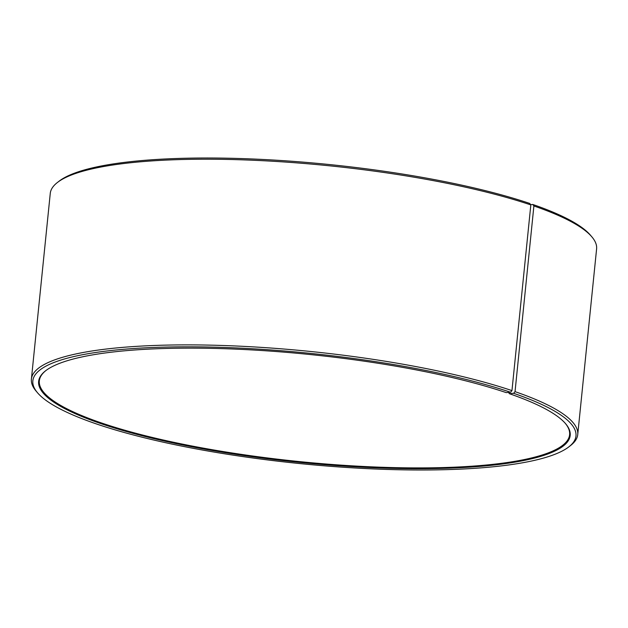 <?xml version="1.0" encoding="UTF-8"?>
<svg xmlns="http://www.w3.org/2000/svg" width="628" height="628" viewBox="0 0 628 628"><rect width="100%" height="100%" fill="white"/><g stroke="black" fill="none" stroke-linecap="round" stroke-linejoin="round"><path stroke-width="0.94" d="M530.825 204.924A274.577 55.68 -174.2 0 0 258.516 160.493A274.577 55.68 -174.2 0 0 57.344 182.544L59.071 181.202A272.96 55.35 -174.2 0 1 259.058 159.276A272.96 55.35 -174.2 0 1 529.765 203.448L530.825 204.924L511.961 390.6L510.58 392.264L506.192 392.61A267.143 54.173 -174.2 0 0 241.254 349.38A267.143 54.173 -174.2 0 0 45.53 370.834A267.143 54.173 -174.2 0 0 102.631 424.206A267.143 54.173 -174.2 0 0 419.677 468.692A267.143 54.173 -174.2 0 0 565.561 423.657A267.143 54.173 -174.2 0 0 509.182 393.63L508.813 392.406M45.875 370.567A266.5 54.039 -174.2 0 0 39.336 380.851A266.5 54.039 -174.2 0 0 103.18 423.539A266.5 54.039 -174.2 0 0 393.952 467.617A266.5 54.039 -174.2 0 0 569.612 434.709A266.5 54.039 -174.2 0 0 565.271 423.327M510.58 392.264A272.96 55.35 -174.2 0 0 186.634 346.821A272.96 55.35 -174.2 0 0 37.578 392.83A272.96 55.35 -174.2 0 0 98.235 424.552A272.96 55.35 -174.2 0 0 368.942 468.724A272.96 55.35 -174.2 0 0 568.929 446.798A272.96 55.35 -174.2 0 0 513.633 393.309L509.182 393.63M511.961 390.6A274.577 55.68 -174.2 0 0 212.374 345.188A274.577 55.68 -174.2 0 0 31.4 379.092A274.577 55.68 -174.2 0 0 36.157 391.166L37.578 392.83M57.344 182.544A274.577 55.68 -174.2 0 0 50.264 193.416L31.4 379.092M530.621 204.649L532.819 204.485L533.894 205.968L515.038 391.644L513.633 393.309M568.929 446.798L570.656 445.456A274.577 55.68 -174.2 0 0 577.736 434.584L596.6 248.908A274.577 55.68 -174.2 0 0 591.843 236.834L590.422 235.17A272.96 55.35 -174.2 0 0 532.819 204.485M591.843 236.834A274.577 55.68 -174.2 0 0 533.894 205.968M577.736 434.584A274.577 55.68 -174.2 0 0 515.038 391.644"/></g></svg>
